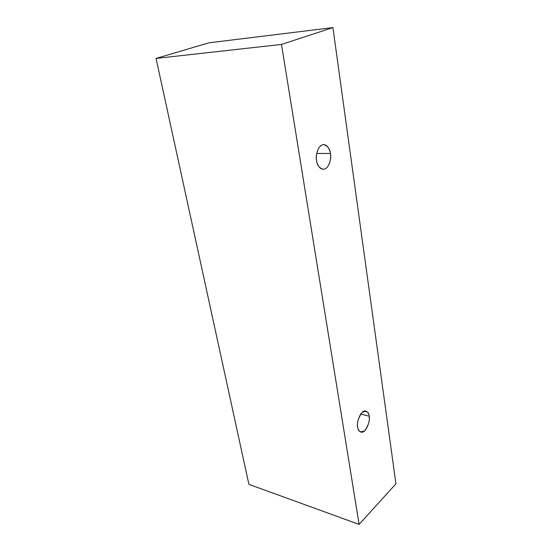 <?xml version="1.0" encoding="UTF-8"?>
<svg xmlns="http://www.w3.org/2000/svg" width="552" height="552" viewBox="0 0 552 552"><rect width="100%" height="100%" fill="white"/><g stroke="black" fill="none" stroke-linecap="round" stroke-linejoin="round"><path stroke-width="0.83" d="M359.111 524.4L281.492 44.422L156.05 58.436L248.897 484.346L359.111 524.4L248.897 484.346L156.05 58.436L281.492 44.422L332.918 27.6L208.849 42.828L156.05 58.436L208.849 42.828L332.918 27.6L395.95 483.821L359.111 524.4L395.95 483.821L332.918 27.6L281.492 44.422L359.111 524.4M369.122 416.201C370.04 420.169 368.612 424.999 364.824 430.67C360.456 432.858 358.075 431.657 357.682 427.075C356.73 423.004 358.193 418.119 362.071 412.42C366.445 410.391 368.798 411.654 369.122 416.201C368.964 413.827 367.867 412.109 365.838 411.054C360.366 409.522 356.033 424.095 357.682 427.075C357.868 429.394 358.938 431.077 360.898 432.119C366.383 433.741 370.744 419.175 369.122 416.201L360.684 414.041L369.122 416.201M330.42 153.504C331.172 156.94 330.31 165.772 325.349 168.774C320.27 171.12 316.903 164.323 316.593 160.563C315.778 157.078 316.71 147.957 321.781 145.093C326.943 142.947 330.137 149.847 330.42 153.504C330.158 149.054 327.929 146.094 323.741 144.617C317.497 144.824 315.378 156.865 316.593 160.563C316.91 164.938 319.097 167.856 323.155 169.319C329.44 169.243 331.607 157.189 330.42 153.504L316.731 153.463L330.42 153.504"/></g></svg>
